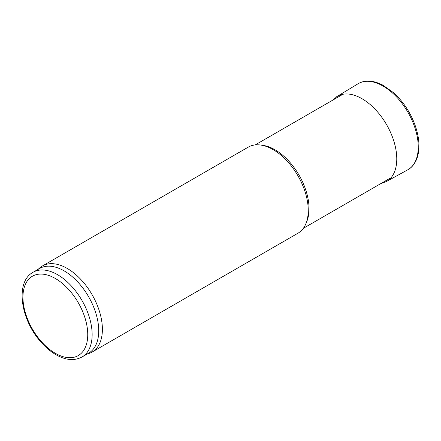 <?xml version="1.0" encoding="UTF-8"?>
<svg xmlns="http://www.w3.org/2000/svg" width="441" height="441" viewBox="0 0 441 441"><rect width="100%" height="100%" fill="white"/><g stroke="black" fill="none" stroke-linecap="round" stroke-linejoin="round"><path stroke-width="0.66" d="M33.081 272.262L39.673 268.453A48.923 28.246 60 0 1 64.132 270.879A48.923 28.246 60 0 1 96.094 313.992A48.923 28.246 60 0 1 88.597 353.197L82.004 357.001C74.694 360.865 66.426 360.33 57.192 355.402C51.316 352.21 45.803 347.64 40.649 341.698C20.512 319.229 15.016 281.909 33.081 272.262A48.923 28.246 60 0 1 57.545 274.682A48.923 28.246 60 0 1 89.506 317.796A48.923 28.246 60 0 1 82.004 357.001M38.141 269.341L39.492 268.111A49.701 28.698 60 0 1 42.397 265.984A49.701 28.698 60 0 1 67.247 268.448A49.701 28.698 60 0 1 99.716 312.245A49.701 28.698 60 0 1 92.097 352.072A49.701 28.698 60 0 1 88.806 353.528L87.064 354.084M42.397 265.984L248.25 147.134A49.701 28.698 60 0 1 260.559 145.028A49.701 28.698 60 0 1 273.1 149.598A49.701 28.698 60 0 1 305.933 223.615A49.701 28.698 60 0 1 297.951 233.223L92.097 352.072M260.559 145.028L262.858 145.343A48.152 27.8 60 0 1 275.002 149.769A48.152 27.8 60 0 1 306.809 221.47L305.933 223.615M380.748 183.632L386.729 181.378A49.194 28.4 -120 0 1 385.814 181.879L408.112 169.62A49.701 28.698 -120 0 0 408.3 169.509A49.701 28.698 -120 0 0 407.953 112.323A49.701 28.698 -120 0 0 358.605 83.432A49.701 28.698 -120 0 0 358.412 83.536L336.648 96.717A49.194 28.4 -120 0 1 337.541 96.177L332.597 100.234M386.729 181.378A49.194 28.4 -120 0 0 386.586 124.66A49.194 28.4 -120 0 0 337.541 96.177M55.346 278.486A45.82 26.454 60 0 1 83.404 350.804A45.82 26.454 60 0 1 27.287 318.408A45.82 26.454 60 0 1 55.346 278.486M303.342 228.322L390.544 177.971M255.19 144.924L342.398 94.572M408.3 169.509C410.869 168.038 414.711 164.741 417.225 157.674C420.196 148.082 419.352 136.908 414.7 124.158C409.904 111.656 402.831 101.149 393.477 92.638L382.827 85.124C373.422 80.361 365.352 79.793 358.605 83.432"/></g></svg>
